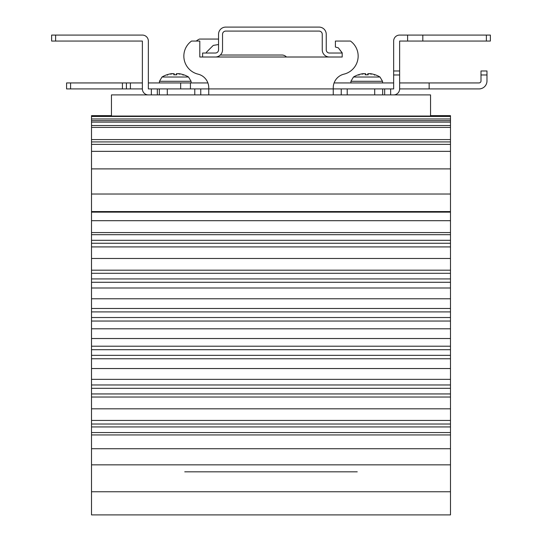 <?xml version="1.0" encoding="UTF-8"?>
<svg xmlns="http://www.w3.org/2000/svg" width="542" height="542" viewBox="0 0 542 542"><rect width="100%" height="100%" fill="white"/><g stroke="black" fill="none" stroke-linecap="round" stroke-linejoin="round"><path stroke-width="0.81" d="M359.028 75.135L358.357 74.803A25.874 25.589 -53.8 0 1 362.591 73.726L363.939 73.624L362.591 73.726M363.939 73.624L363.939 73.624A25.63 16.497 -103.1 0 0 362.097 74.207A25.63 19.105 105.1 0 1 364.387 73.624L365.62 73.726A25.874 3.083 85 0 0 365.2 74.803L368.248 74.803A25.874 3.083 -85 0 0 367.835 73.726L369.061 73.624A25.63 19.105 -105.1 0 1 371.351 74.207A25.63 16.497 103.1 0 0 369.508 73.624L370.863 73.726A25.874 25.589 53.8 0 1 375.091 74.803L374.42 75.135M375.233 74.803A25.928 25.928 0 0 1 379.996 77.025L353.452 77.025L350.925 81.293L382.523 81.293L382.584 82.94M171.136 73.726A25.874 25.589 -53.8 0 0 166.909 74.803L166.767 74.803A25.928 25.928 0 0 0 162.004 77.025L188.548 77.025A25.928 25.928 0 0 0 183.779 74.803L183.643 74.803A25.874 25.589 53.8 0 0 179.409 73.726L178.061 73.624A25.63 16.497 103.1 0 1 179.903 74.207A25.63 19.105 -105.1 0 0 177.613 73.624L176.38 73.726A25.874 3.083 -85 0 1 176.8 74.803L173.752 74.803A25.874 3.083 85 0 1 174.165 73.726L172.939 73.624A25.63 19.105 105.1 0 0 170.649 74.207A25.63 16.497 -103.1 0 1 172.492 73.624L171.136 73.726L172.498 73.712M218.548 44.525L213.25 45.413L218.548 44.525M206.712 51.951A1.802 1.802 0 0 0 206.197 53.028A1.802 1.802 0 0 1 206.712 51.951L213.25 45.413L206.712 51.951A1.802 1.802 0 0 0 206.197 53.028M218.548 39.065L199.449 39.065A16.755 16.755 0 0 0 196.224 41.063M111.456 115.649L91.517 115.649L111.456 115.649L91.517 115.649L111.456 115.649L91.517 115.649L91.517 116.042L111.456 116.042L111.456 94.904L430.544 94.904L430.544 116.042L450.483 116.042L450.483 115.649L430.544 115.649M111.456 116.042L430.544 116.042M91.517 125.588L91.517 514.9L450.483 514.9L450.483 125.588M184.761 471.825L357.239 471.825M197.695 471.825L344.305 471.825M91.517 464.846L450.483 464.846M91.517 448.735L450.483 448.735M91.517 211.57L450.483 211.57M91.517 194.022L450.483 194.022M91.517 168.894L450.483 168.894M91.517 151.347L450.483 151.347M91.517 141.916L450.483 141.916M450.483 125.52L450.483 116.442L91.517 116.462L91.517 125.52L450.483 125.52M91.517 122.126L450.483 122.126L91.517 122.126M91.517 116.042L91.517 116.442L450.483 116.442L450.483 116.042M342.198 53.028L338.344 47.831L342.198 52.852L342.198 57.012L202.6 57.012L202.6 53.028L215.357 53.028A3.191 3.191 0 0 0 218.548 49.837L218.548 34.282A7.181 7.181 0 0 1 225.729 27.1L319.062 27.1A7.181 7.181 0 0 1 326.243 34.282L326.243 49.837A3.191 3.191 0 0 0 329.434 53.028L342.198 53.028M338.344 47.831L342.198 52.852L338.344 47.831L335.403 47.046L335.403 41.063L350.464 41.063A18.563 18.563 0 0 1 343.946 74.152A13.963 13.963 0 0 0 334.102 82.94L393.648 82.94M333.255 94.904L333.255 87.723A13.963 13.963 0 0 1 343.946 74.152M200.764 94.904L200.764 88.922L208.745 88.922L208.745 87.723A13.963 13.963 0 0 0 198.054 74.152A18.563 18.563 0 0 1 191.536 41.063L199.802 41.063L199.802 57.012L202.6 57.012M374.705 94.904L374.705 88.922L208.745 88.922L208.745 94.904M200.764 88.922L167.295 88.922L167.295 94.904M341.236 88.922L341.236 94.904L341.236 88.922M390.653 94.904L390.653 88.922L374.705 88.922M159.321 94.904L159.321 88.922L167.295 88.922M393.648 94.904A5.982 5.982 0 0 0 399.63 88.922L429.149 88.922L429.149 82.94L399.63 82.94M407.611 41.063L422.821 41.063L422.821 35.074L407.611 35.074L407.611 41.063L399.637 41.063L399.63 70.975L393.648 70.975L393.648 88.922L390.653 88.922M486.384 35.074L486.384 41.063L490.368 41.063L490.368 35.074L422.821 35.074M422.821 41.063L486.384 41.063M407.611 35.074L399.637 35.074A5.989 5.989 0 0 0 393.648 41.063L393.648 70.975M159.321 88.922L151.347 88.922L151.347 94.904M382.679 88.922L382.679 94.904M55.616 35.074L51.632 35.074L51.632 41.063L55.616 41.063L55.616 35.074L142.363 35.074A5.989 5.989 0 0 1 148.352 41.063L148.352 88.922L151.347 88.922M393.648 74.965L399.63 74.965L399.63 88.922M399.63 74.965L399.63 70.975M148.352 94.904A5.982 5.982 0 0 1 142.37 88.922L142.37 41.063L55.616 41.063M70.575 88.922L66.585 88.922L66.585 82.94L70.575 82.94L70.575 88.922L126.415 88.922L126.415 82.94L70.575 82.94M126.415 88.922L130.405 88.922L130.405 82.94L126.415 82.94M142.37 82.94L130.405 82.94M130.405 88.922L142.37 88.922M190.432 88.922L190.432 82.94L148.352 82.94M429.149 82.94L479.006 82.94A1.992 1.992 0 0 0 480.998 80.948L480.998 74.965L486.98 74.965L486.98 80.948A7.974 7.974 0 0 1 479.006 88.922L429.149 88.922M486.98 74.965L486.98 70.975L480.998 70.975L480.998 74.965M207.898 82.94L190.432 82.94M281.969 55.02L220.323 55.02L281.969 55.02A5.982 5.982 0 0 1 286.427 57.012M329.434 57.012A7.181 7.181 0 0 1 322.253 49.837L322.253 34.282A3.191 3.191 0 0 0 319.062 31.09L225.729 31.09A3.191 3.191 0 0 0 222.538 34.282L222.538 49.837A7.181 7.181 0 0 1 215.357 57.012M148.352 88.922L150.879 88.922L148.352 88.922M180.662 88.922L180.662 82.94M150.879 88.922L156.326 88.922L150.879 88.922M365.62 73.726L365.708 74.769L365.626 73.719M367.835 73.726L367.733 74.769M174.165 73.726L174.26 74.769L174.172 73.719M176.38 73.726L176.285 74.769M162.004 77.025L159.477 81.293L191.075 81.293L191.13 82.94M91.517 491.763L450.483 491.763M91.517 434.948L450.483 434.948M91.517 432.557L450.483 432.557M91.517 426.933L450.483 426.933M91.517 424.013L450.483 424.013M91.517 420.436L450.483 420.436M91.517 408.817L450.483 408.817M91.517 397.029L450.483 397.029M91.517 393.946L450.483 393.946M91.517 388.323L450.483 388.323M91.517 384.969L450.483 384.969M91.517 379.339L450.483 379.339M91.517 368.54L450.483 368.54M91.517 358.757L450.483 358.757M91.517 355.335L450.483 355.335M91.517 349.712L450.483 349.712M91.517 346.202L450.483 346.202M91.517 338.533L450.483 338.533M91.517 328.791L450.483 328.791M91.517 321.033L450.483 321.033M91.517 317.524L450.483 317.524M91.517 311.901L450.483 311.901M91.517 308.473L450.483 308.473M91.517 298.777L450.483 298.777M91.517 287.998L450.483 287.998M91.517 282.28L450.483 282.28M91.517 278.92L450.483 278.92M91.517 273.297L450.483 273.297M91.517 270.194L450.483 270.194M91.517 258.487L450.483 258.487M91.517 246.915L450.483 246.915M91.517 243.256L450.483 243.256M91.517 240.309L450.483 240.309M91.517 234.686L450.483 234.686M91.517 232.572L450.483 232.572M91.517 220.696L450.483 220.696M91.517 212.146L450.483 212.146M91.517 144.368L450.483 144.368M91.517 139.579L450.483 139.579M91.517 127.411L450.483 127.411M91.517 120.649L450.483 120.649M91.517 118.969L450.483 118.969M194.781 94.904L194.781 88.922M347.219 94.904L347.219 88.922M384.671 88.922L384.671 94.904M157.329 94.904L157.329 88.922M122.424 88.922L122.424 82.94M358.221 74.803A25.928 25.928 0 0 0 353.452 77.025M379.996 77.025L382.523 81.293M350.925 81.293L350.87 82.94M166.767 74.803L167.58 75.135M188.548 77.025L191.075 81.293M159.477 81.293L159.416 82.94M183.779 74.803L182.972 75.135"/></g></svg>

